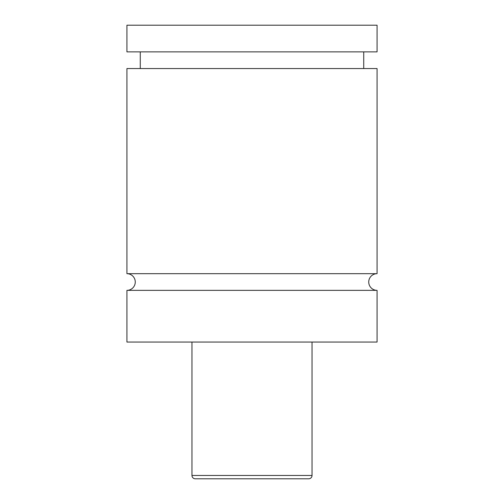 <?xml version="1.0" encoding="UTF-8"?>
<svg xmlns="http://www.w3.org/2000/svg" width="504" height="504" viewBox="0 0 504 504"><rect width="100%" height="100%" fill="white"/><g stroke="black" fill="none" stroke-linecap="round" stroke-linejoin="round"><path stroke-width="0.76" d="M126.926 290.354A8.341 8.341 0 0 0 135.267 282.019A8.341 8.341 0 0 0 126.926 273.678L377.074 273.678A8.341 8.341 0 0 0 368.733 282.019A8.341 8.341 0 0 0 377.074 290.354L377.074 342.052L126.926 342.052L126.926 290.354L377.074 290.354M191.967 342.052L191.967 475.467A3.333 3.333 0 0 0 195.3 478.8L308.7 478.8A3.333 3.333 0 0 0 312.033 475.467L312.033 342.052M377.074 273.678L377.074 68.557L126.926 68.557L126.926 273.678M363.731 68.557L363.731 51.88M140.269 68.557L140.269 51.88M126.926 51.88L377.074 51.88L377.074 25.2L126.926 25.2L126.926 51.88M191.967 475.467L312.033 475.467"/></g></svg>

